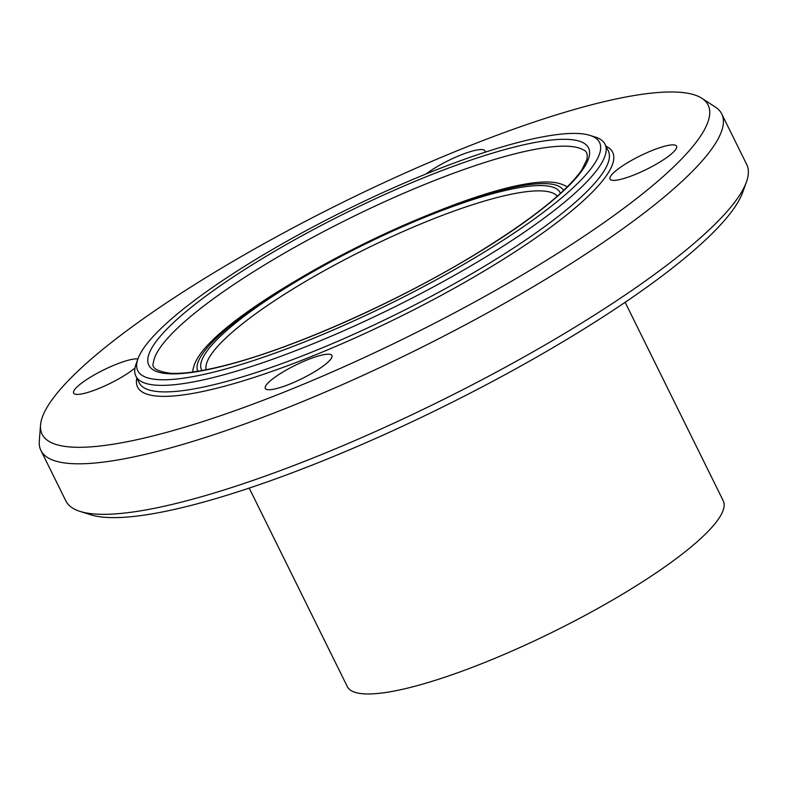 <?xml version="1.0" encoding="UTF-8"?>
<svg xmlns="http://www.w3.org/2000/svg" width="786" height="786" viewBox="0 0 786 786"><rect width="100%" height="100%" fill="white"/><g stroke="black" fill="none" stroke-linecap="round" stroke-linejoin="round"><path stroke-width="1.18" d="M134.986 367.986A37.148 7.467 153.7 0 1 123.206 376.248A37.148 7.467 153.7 0 1 73.638 393.098A37.148 7.467 153.7 0 1 90.675 377.034A37.148 7.467 153.7 0 1 137.914 358.956M426.041 173.981A37.148 7.467 153.7 0 1 480.875 149.546A37.148 7.467 153.7 0 1 484.923 150.853A37.148 7.467 153.7 0 1 485.001 152.248M627.032 163.026A37.148 7.467 153.7 0 1 676.589 146.176A37.148 7.467 153.7 0 1 659.552 162.24A37.148 7.467 153.7 0 1 609.995 179.09A37.148 7.467 153.7 0 1 627.032 163.026M327.85 354.201A37.148 7.467 153.7 0 1 331.908 355.508A37.148 7.467 153.7 0 1 308.603 375.177A37.148 7.467 153.7 0 1 269.362 389.728A37.148 7.467 153.7 0 1 265.304 388.431A37.148 7.467 153.7 0 1 288.609 368.752A37.148 7.467 153.7 0 1 327.85 354.201M137.982 358.76L136.076 364.016A261.679 52.583 -26.3 0 0 135.87 376.15A261.679 52.583 -26.3 0 0 485.021 257.425A261.679 52.583 -26.3 0 0 605.043 144.27A261.679 52.583 -26.3 0 0 595.277 137.069L589.942 135.389A257.553 51.758 153.7 0 1 481.425 253.839A257.553 51.758 153.7 0 1 240.457 364.684A257.553 51.758 153.7 0 1 137.982 358.76A257.553 51.758 153.7 0 1 345.732 210.196A257.553 51.758 153.7 0 1 589.942 135.389M80.044 511.401L90.724 514.771A371.464 74.65 -26.3 0 0 572.503 335.995A371.464 74.65 -26.3 0 0 742.583 192.599L746.395 182.077A379.717 76.301 153.7 0 1 572.532 328.656A379.717 76.301 153.7 0 1 80.044 511.401A379.717 76.301 153.7 0 1 65.877 500.947L40.911 450.437A379.717 76.301 -26.3 0 0 547.567 278.146A379.717 76.301 -26.3 0 0 721.735 113.95A379.717 76.301 -26.3 0 0 715.339 107.034L701.869 98.289A371.464 74.65 -26.3 0 0 342.038 202.719A371.464 74.65 -26.3 0 0 40.528 425.138A371.464 74.65 -26.3 0 0 202.621 421.65A371.464 74.65 -26.3 0 0 537.752 265.668A371.464 74.65 -26.3 0 0 701.869 98.289M721.735 113.95L746.7 164.461A379.717 76.301 153.7 0 1 746.395 182.077M40.528 425.138L39.3 441.152A379.717 76.301 -26.3 0 0 40.911 450.437M249.201 488.096L347.304 686.581A209.675 42.13 -26.3 0 0 627.071 591.445A209.675 42.13 -26.3 0 0 723.238 500.78L625.135 302.296M135.87 376.15L139.093 382.684A261.679 52.583 -26.3 0 0 488.253 263.949A261.679 52.583 -26.3 0 0 608.276 150.794L605.043 144.27M476.021 253.976A245.203 49.272 -26.3 0 0 482.182 156.355A245.203 49.272 -26.3 0 0 147.797 359.438A245.203 49.272 -26.3 0 0 476.021 253.976M136.813 378.066A264.98 53.252 -26.3 0 0 248.071 379.343A264.98 53.252 -26.3 0 0 491.132 266.808A264.98 53.252 -26.3 0 0 605.996 146.186M583.556 149.979A241.882 48.604 -26.3 0 0 349.731 218.272A241.882 48.604 -26.3 0 0 153.447 362.543C151.059 367.799 156.709 371.375 170.405 373.262C183.688 374.057 202.788 371.218 227.694 364.743C294.966 347.461 398.551 301.254 475.687 254.065C530.874 220.149 566.234 192.108 581.768 169.953L586.877 159.607C587.83 154.272 586.72 151.059 583.556 149.979M567.217 186.93A210.029 42.208 -26.3 0 0 563.031 184.828L563.031 184.828M563.051 184.838C508.395 159.646 206.777 308.711 193.602 367.435L193.611 367.406A210.029 42.208 -26.3 0 0 193.602 367.426A210.029 42.208 -26.3 0 0 192.737 372.014M563.562 190.467A204.026 41 -26.3 0 0 362.66 244.426A204.026 41 -26.3 0 0 197.767 371.257M560.428 193.376A199.968 40.184 -26.3 0 0 363.024 245.163A199.968 40.184 -26.3 0 0 201.973 370.53M557.274 196.205A196.048 39.398 -26.3 0 0 365.068 249.309A196.048 39.398 -26.3 0 0 206.138 369.744"/></g></svg>
